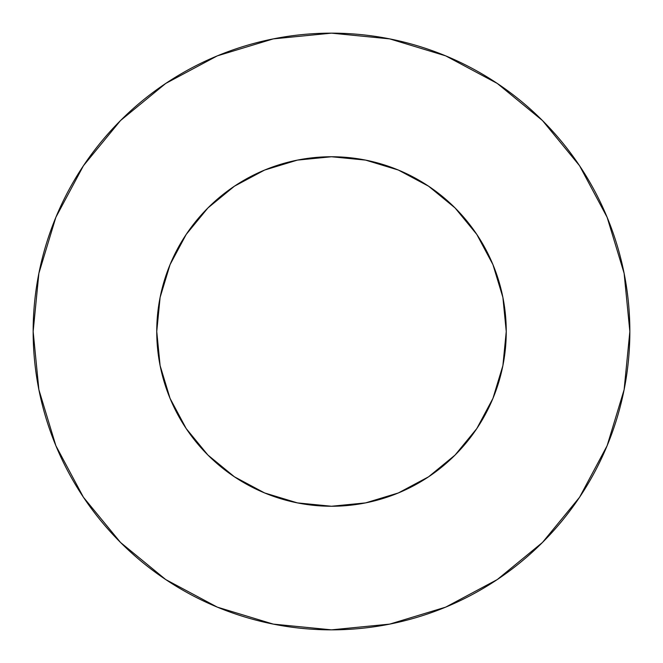 <?xml version="1.0" encoding="UTF-8"?>
<svg xmlns="http://www.w3.org/2000/svg" width="663" height="663" viewBox="0 0 663 663"><rect width="100%" height="100%" fill="white"/><g stroke="black" fill="none" stroke-linecap="round" stroke-linejoin="round"><path stroke-width="0.5" stroke-dasharray="3.31 2.49" d="M506.25 331.5A174.75 174.75 0 0 0 331.5 156.75A174.75 174.75 0 0 0 156.75 331.5A174.75 174.75 0 0 0 331.5 506.25A174.75 174.75 0 0 0 506.25 331.5L502.894 297.405L492.949 264.628L476.796 234.412L455.067 207.933L428.588 186.204L398.372 170.051L365.595 160.106L354.299 158.242M579.512 497.333L607.142 445.677L624.115 389.703L629.85 331.5A298.35 298.35 0 0 0 331.5 33.15A298.35 298.35 0 0 0 33.15 331.5A298.35 298.35 0 0 0 331.5 629.85A298.35 298.35 0 0 0 629.85 331.5L624.115 273.297L607.142 217.323L579.57 165.742M504.758 354.299L502.894 365.595L492.949 398.372L476.796 428.588L455.067 455.067L428.588 476.796L398.372 492.949L365.595 502.894L331.5 506.25M308.701 504.758L297.405 502.894L264.628 492.949L234.412 476.796L207.933 455.067L186.204 428.588L170.051 398.372L160.106 365.595L156.75 331.5M158.242 308.701L160.106 297.405L170.051 264.628L186.204 234.412L207.933 207.933L234.412 186.204L264.628 170.051L297.405 160.106L331.5 156.75M497.333 83.488L445.677 55.858L389.703 38.885L331.5 33.15L273.297 38.885L217.323 55.858L165.742 83.43M83.488 165.667L55.858 217.323L38.885 273.297L33.15 331.5L38.885 389.703L55.858 445.677L83.43 497.258M165.667 579.512L217.323 607.142L273.297 624.115L331.5 629.85L389.703 624.115L445.677 607.142L497.258 579.57"/><path stroke-width="0.99" d="M506.25 331.5L502.894 297.405L492.949 264.628L476.796 234.412L455.067 207.933L428.588 186.204L398.372 170.051L365.595 160.106L331.5 156.75L297.405 160.106L264.628 170.051L234.412 186.204L207.933 207.933L186.204 234.412L170.051 264.628L160.106 297.405L156.75 331.5L160.106 365.595L170.051 398.372L186.204 428.588L207.933 455.067L234.412 476.796L264.628 492.949L297.405 502.894L331.5 506.25L365.595 502.894L398.372 492.949L428.588 476.796L455.067 455.067L476.796 428.588L492.949 398.372L502.894 365.595L506.25 331.5A174.75 174.75 0 0 1 331.5 506.25A174.75 174.75 0 0 1 156.75 331.5A174.75 174.75 0 0 1 331.5 156.75A174.75 174.75 0 0 1 506.25 331.5L504.758 354.299M33.15 331.5A298.35 298.35 0 0 1 331.5 33.15A298.35 298.35 0 0 1 629.85 331.5A298.35 298.35 0 0 1 331.5 629.85A298.35 298.35 0 0 1 33.15 331.5L38.885 389.703L55.858 445.677L83.43 497.258L120.533 542.467L165.742 579.57L217.323 607.142L273.297 624.115L331.5 629.85L389.703 624.115L445.677 607.142L497.258 579.57L542.467 542.467L579.57 497.258L607.142 445.677L624.115 389.703L629.85 331.5L624.115 273.297L607.142 217.323L579.57 165.742L542.467 120.533L497.258 83.43L445.677 55.858L389.703 38.885L331.5 33.15L273.297 38.885L217.323 55.858L165.742 83.43L120.533 120.533L83.43 165.742L55.858 217.323L38.885 273.297L33.15 331.5M331.5 506.25L308.701 504.758M156.75 331.5L158.242 308.701M331.5 156.75L354.299 158.242M579.57 165.742L542.467 120.533L497.333 83.488M165.742 83.43L120.533 120.533L83.488 165.667M83.43 497.258L120.533 542.467L165.667 579.512M497.258 579.57L542.467 542.467L579.512 497.333"/></g></svg>
